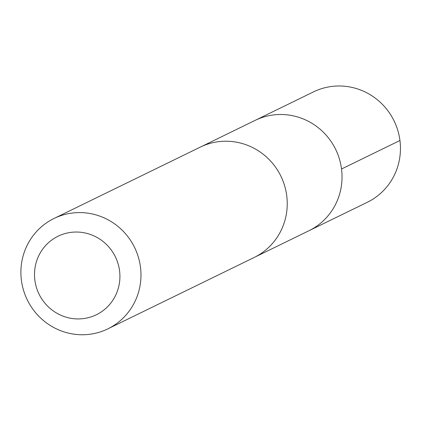 <?xml version="1.0" encoding="UTF-8"?>
<svg xmlns="http://www.w3.org/2000/svg" width="421" height="421" viewBox="0 0 421 421"><rect width="100%" height="100%" fill="white"/><g stroke="black" fill="none" stroke-linecap="round" stroke-linejoin="round"><path stroke-width="0.63" d="M201.591 146.497L255.079 120.395A61.398 59.703 64 0 1 335.663 149.392A61.398 59.703 64 0 1 308.919 230.755L367.333 202.264A61.408 59.708 -116 0 0 399.74 157.812A61.408 59.708 -116 0 0 375.795 98.525A61.408 59.708 -116 0 0 313.482 91.889L255.079 120.395A61.398 59.703 64 0 1 335.663 149.392A61.398 59.703 64 0 1 308.919 230.755L255.426 256.847M107.86 328.859L254.126 257.499A61.408 59.708 -116 0 0 286.527 213.042A61.408 59.708 -116 0 0 262.583 153.765A61.408 59.708 -116 0 0 200.275 147.118L54.009 218.483A61.408 59.708 -116 0 0 27.27 299.852A61.408 59.708 -116 0 0 107.86 328.859A61.408 59.708 -116 0 0 140.256 284.407A61.408 59.708 -116 0 0 116.312 225.124A61.408 59.708 -116 0 0 54.009 218.483M119.411 283.123A43.679 42.474 -116 0 0 61.808 234.623A43.679 42.474 -116 0 0 50.42 308.709A43.679 42.474 -116 0 0 119.411 283.123M341.531 168.995L399.95 140.498"/></g></svg>
